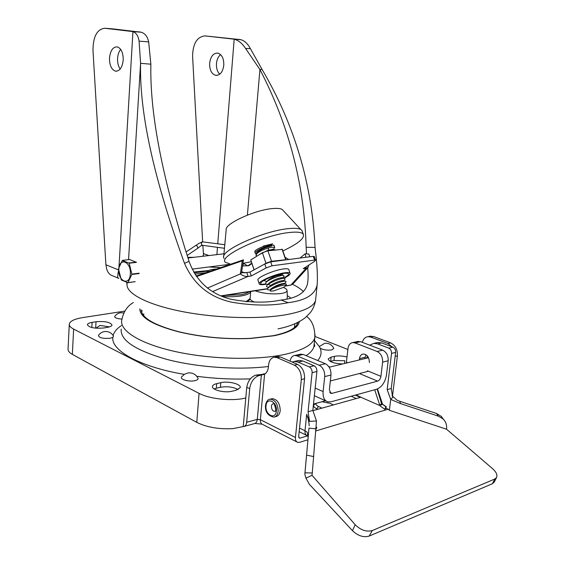<?xml version="1.0" encoding="UTF-8"?>
<svg xmlns="http://www.w3.org/2000/svg" width="565" height="565" viewBox="0 0 565 565"><rect width="100%" height="100%" fill="white"/><g stroke="black" fill="none" stroke-linecap="round" stroke-linejoin="round"><path stroke-width="0.85" d="M312.826 410.691L360.88 397.252L356.155 394.879M443.433 419.315L441.413 416.504L436.526 413.481L399.738 401.27L396.905 400.126L392.032 395.655M494.29 481.945L492.383 483.746L494.785 479.035L496.494 477.63C497.666 475.116 496.381 472.149 492.645 468.731L446.597 429.238L389.384 410.296L388.219 409.201L315.687 430.982M304.987 472.792L308.991 428.086L315.849 428.849L312.261 472.997L304.987 472.792L304.867 474.43L305.955 478.145L309.33 484.262L352.489 530.719L355.18 524.716C360.753 530.189 366.466 532.124 372.314 530.528L494.785 479.035M492.383 483.746L369.185 536.079C363.627 537.696 358.062 535.91 352.489 530.719M305.955 478.145L312.021 475.292L355.18 524.716M308.024 437.056L307.205 432.246L308.066 436.477M312.261 472.997L312.021 475.292M308.991 428.086L304.902 473.583M292.133 362.045L294.344 361.466L298.115 362.116L309.309 366.925C311.251 368.034 312.184 369.948 312.106 372.667L308.066 411.751L309.592 421.37L306.682 414.329C308.257 418.672 309.09 422.514 309.182 425.869M395.634 352.398L391.248 388.508L387.166 389.645L391.538 353.393C391.637 350.879 390.719 349.121 388.791 348.132L377.625 343.887L373.853 343.351L377.957 342.411L381.721 342.948L392.887 347.164C394.815 348.146 395.733 349.89 395.634 352.398L391.538 353.393M446.597 429.238L446.632 427.302C446.625 423.912 445.347 421.052 442.798 418.707L438.355 416.158L400.507 403.601L390.705 399.406L392.696 397.336L391.248 388.508M375.061 343.322L377.957 342.411M369.672 345.159L373.853 343.351M360.88 397.252L379.892 405.564M386.192 408.318L388.219 409.201M387.166 389.645L390.705 399.406L389.384 410.296M309.592 421.37L316.464 420.996L312.841 410.416L316.909 371.502C316.986 368.79 316.054 366.89 314.119 365.788L302.918 361.014L299.146 360.371L295.94 361.501M315.849 428.849L316.464 420.996M306.689 455.164L313.773 456.598M436.526 413.481L438.355 416.158M308.878 265.041L308.172 267.245L306.131 268.269L303.25 268.679L314.536 261.39L315.581 260.204L314.592 260.112L272.04 265.797L266.129 267.923L264.787 263.982L249.984 272.076L246.778 272.514L248.091 276.426L251.291 275.974L266.129 267.923M285.445 286.109L290.89 285.05L306.131 268.269L305.721 267.083M208.909 270.494L193.717 272.048M242.555 265.875L247.011 265.832M225.251 264.893L228.182 265.063M208.93 266.977L220.738 267.612M241.679 271.772L245.062 272.874M272.04 265.797L270.699 261.856L313.257 256.333L314.295 256.567M270.699 261.856L264.787 263.982M251.291 275.974L249.984 272.076M207.397 288.094L240.337 273.933L241.523 272.839L246.778 272.514M196.465 276.454L197.581 275.551L243.459 259.829L242.272 260.875L240.337 273.933C242.957 275.854 245.542 276.688 248.091 276.426L212.496 291.653M288.835 259.505L285.078 257.322M308.822 254.102L309.74 256.785M305.912 257.287L305.199 253.756L300.036 258.05M197.581 275.551L196.147 275.988M241.523 272.839L243.459 259.829M242.272 260.875L196.528 276.539M194.169 272.831L208.231 270.995M194.946 274.131L205.971 272.676M264.639 280.805L264.236 280.339M266.362 284.174L264.858 284.428C261.821 284.873 259.985 284.767 259.356 284.124C256.694 282.112 274.731 274.025 284.781 272.789C287.663 272.394 289.407 272.507 290.007 273.121C290.643 274.18 288.715 275.854 284.216 278.142M288.863 269.823L288.694 269.336C288.086 268.7 286.342 268.58 283.461 268.961C273.404 270.162 255.401 278.27 258.078 280.332L259.201 283.658M274.025 245.45L270.571 244.716C264.272 245.302 253.191 250.457 254.914 251.976L255.267 253.014M255.853 253.734L255.394 253.395C253.6 251.665 264.589 246.284 270.826 245.464L271.504 245.372L271.694 245.93L271.031 246.058C265.331 247.399 260.557 249.582 256.708 252.619L255.973 255.097M257.054 256.037L256.107 255.493C256.312 253.056 260.472 250.514 268.573 247.858L271.44 247.237L274.703 247.413L273.361 249.497M275.572 249.885L272.358 249.928M272.387 249.998L275.402 249.907M283.397 210.759L282.168 209.431C280.473 208.499 277.521 208.195 273.298 208.513C255.747 209.516 224.354 223.839 226.184 229.8L223.712 256.369M224.051 258.509L223.613 257.393C220.851 250.126 264.808 230.478 288.863 228.592C294.626 228.041 298.603 228.331 300.785 229.468L301.901 230.343L302.423 231.82M282.867 250.924C298.221 243.699 305.008 238.084 303.221 234.08C301.646 232.279 297.31 231.728 290.205 232.42C264.385 234.539 217.935 256.213 225.287 262.252L230.69 264.201L192.178 269.11M283.842 287.26L285.664 285.791C286.794 283.934 276.454 286.427 271.991 289.103C270.134 290.212 269.717 290.89 270.755 291.13L273.622 290.911L283.842 287.26M270.317 290.968L270.268 289.612L271.447 288.68C274.873 286.61 278.813 285.05 283.291 284.004L285.367 283.708L286.427 284.287M272.676 243.833L263.304 246.072L272.676 243.833M242.929 263.389L251.27 261.715M269.378 290.007C267.4 289.894 266.977 289.231 268.121 288.009L269.138 287.154C274.809 283.764 280.184 281.709 285.261 281.01L286.158 281.773L284.506 283.559M268.679 287.182C266.461 287.105 265.96 286.42 267.181 285.113L268.163 284.287C273.806 280.883 279.174 278.842 284.266 278.149L285.177 278.933L283.531 280.706M270.268 289.612L271.009 288.807C275.056 285.947 279.28 284.153 283.679 283.411L284.372 283.531M268.121 288.009L270.713 285.346C274.993 282.698 278.976 281.102 282.67 280.551L283.397 280.685M268.891 283.277L269.102 283.037C273.121 280.184 277.316 278.404 281.681 277.697L282.422 277.832M267.937 280.395L268.156 280.155C272.175 277.302 276.356 275.536 280.699 274.844L281.434 274.978M267.789 284.343C265.494 284.273 264.978 283.566 266.242 282.21C268.785 279.449 279.88 275.289 283.27 275.289L284.174 276.115L282.564 277.853M266.857 281.511L264.632 280.784M259.723 254.377L268.206 250.118L268.573 247.858M257.237 252.068L257.492 251.799C261.115 248.981 265.705 246.997 271.242 245.86L271.504 245.372M269.406 250.62L268.206 250.118L273.015 249.44M271.694 245.93L271.242 245.86M254.109 269.823L250.782 259.949L262.386 252.717L267.916 250.804L271.504 261.291L285.904 259.716L282.521 249.935M271.504 261.291L265.96 263.212L263.926 264.455M262.386 252.717L265.96 263.212M267.916 250.804L282.331 249.384M250.782 259.949L254.017 269.872M282.02 249.123L285.6 259.469M195.645 245.478L196.083 245.38C197.503 246.171 198.011 247.166 197.609 248.367L187.135 255.465M203.019 241.884L202.637 241.848C200.935 243.105 200.907 244.264 202.567 245.33L224.467 248.268M196.083 245.38L199.085 243.296L202.461 241.841L224.792 244.716M274.767 416.885L275.946 416.56C278.34 416.045 279.76 414.06 280.212 410.628C279.972 403.311 277.316 399.314 272.259 398.65L271.327 398.89M275.777 409.964L275.402 411.249C272.98 411.617 271.645 409.978 271.391 406.327C271.666 404.484 272.492 403.643 273.87 403.798L273.82 403.834C274.103 403.163 274.767 405.133 275.798 409.752M122.471 260.345L129.71 259.526L136.447 262.365L129.187 263.205L131.892 274.279L127.994 282.606L135.233 281.653L127.789 282.712L121.291 279.965L118.466 268.785L122.266 260.458L129.187 263.205M118.848 269.244C119.257 256.807 131.341 261.524 130.331 273.947C129.788 286.512 117.803 281.37 118.848 269.244M129.004 262.944L136.264 262.103M131.899 274.089L139.16 273.185M131.878 274.463L139.138 273.552M333.809 348.386C331.902 344.629 328.865 342.941 324.706 343.308L319.324 346.536L320.228 348.322C323.681 349.975 327.545 350.498 331.796 349.897L333.809 348.386L333.604 347.948M198.061 378.296C195.857 374.27 192.481 372.497 187.926 372.964L184.374 374.305L181.598 376.926C179.458 379.369 189.204 382.124 194.96 380.662C197.199 380.118 198.23 379.327 198.061 378.296L197.757 377.71M110.21 338.244L112.831 337.39L113.53 336.168C111.588 332.792 108.65 331.252 104.709 331.535C102.06 331.923 99.97 333.209 98.43 335.391C98.917 337.821 102.844 338.774 110.21 338.244M113.332 335.794L113.53 336.168M283.496 287.451C285.869 288.503 287.055 289.555 287.062 290.608C286.928 291.9 285.057 292.861 281.448 293.475C272.217 294.499 263.431 293.609 255.09 290.798M319.324 346.536L314.521 340.561M141.095 309.818C141.822 318.031 154.619 325.398 179.486 331.902C202.383 337.234 226.014 339.388 250.401 338.357L273.354 335.681C288.094 332.559 296.258 328.223 297.847 322.657L297.917 322.368M296.759 322.933L297.239 324.19M294.499 327.467L294.676 325.511M120.175 69.078C118.276 66.331 117.407 62.779 117.576 58.435C117.845 54.628 118.876 51.613 120.684 49.381M109.497 58.011C110.38 50.384 113.028 46.683 117.435 46.916C121.327 48.548 123.255 52.933 123.212 60.074C122.301 67.631 119.688 71.317 115.38 71.126C111.432 69.552 109.476 65.173 109.497 58.011M219.75 74.206C217.327 71.727 216.233 68.203 216.459 63.619C216.854 59.565 218.231 56.564 220.583 54.614M209.636 63.266C210.646 56.267 213.429 52.891 217.984 53.138C221.989 54.657 223.924 58.696 223.797 65.236C222.758 72.165 220.011 75.533 215.555 75.336C211.494 73.867 209.516 69.841 209.636 63.266M123.82 312.961L120.691 312.713L118.707 313.187L116.482 314.437L114.751 316.301C114.483 317.763 116.856 318.695 121.885 319.091M216.692 383.642L220.788 382.689C228.189 380.761 241.46 384.108 240.21 387.647L236.184 390.21L232.081 391.206C224.644 393.233 211.162 389.815 212.468 386.291C212.786 385.125 214.199 384.242 216.692 383.642L216.31 388.24L220.406 387.272C227.194 386.149 233.105 386.919 238.133 389.575M96.022 321.739L92.102 322.368C89.221 322.862 87.646 323.625 87.37 324.67C89.037 327.594 94.426 328.703 103.522 327.99L107.47 327.333C110.246 326.838 111.764 326.09 112.025 325.087C110.373 322.177 105.041 321.061 96.022 321.739L95.669 328.173M347.044 357.031C342.369 355.858 338.167 355.625 334.423 356.346L331.118 357.115L328.216 358.895C329.084 361.84 333.915 363.528 342.701 363.945M315.051 336.479L347.885 349.502M73.627 329.084L72.355 354.368L196.79 422.366C206.628 427.26 218.641 429.358 232.829 428.644L243.24 426.589L245.796 397.951C232.801 401.44 209.912 399.187 199.071 393.367L73.627 329.084C70.498 327.446 69.05 325.744 69.304 323.978C70.095 321.075 74.495 318.964 82.497 317.643L124.844 311.096M329.72 392.336L332.001 393.36L377.653 381.128C379.383 380.429 380.478 378.832 380.937 376.339L382.618 362.144C382.809 357.045 380.965 353.492 377.109 351.479L382.682 350.159C386.545 352.157 388.381 355.689 388.19 360.753L386.495 374.87C385.132 382.3 381.869 387.074 376.693 389.207L331.09 401.793L327.94 401.892C324.345 400.698 322.735 397.266 323.116 391.594L324.713 376.594C324.868 371.198 323.003 367.405 319.133 365.223L297.013 355.851L294.789 355.47C292.26 355.858 290.7 357.758 290.106 361.169M364.905 358.584L365.908 354.672M357.299 341.585L360.604 341.67L382.682 350.159M314.776 404.166L314.465 404.385C312.897 405.79 313.66 407.28 316.746 408.848L317.749 409.314M276.37 356.798L277.705 356.508L280.445 356.995L297.642 364.425C302.423 367.172 304.733 371.954 304.556 378.748L298.673 436.491L299.436 438.136L300.064 438.115L307.53 435.855M109.469 326.881L100.026 325.419L95.951 328.201M344.438 363.521L344.876 360.753L333.971 360.491L330.673 361.268L331.118 357.115M143.793 313.843L143.687 315.644M141.483 311.965L142.267 310.651M217.751 243.798L234.185 39.218L241.064 39.741C244.744 40.892 247.858 43.872 250.429 48.689L262.012 69.326C294.379 124.342 312.064 183.717 315.058 247.456C317.12 263.989 317.82 276.49 317.149 284.958C315.072 294.655 305.404 300.566 288.143 302.678C272.351 305.969 253.692 305.842 232.159 302.289C209.601 297.451 193.71 284.456 184.487 263.318C159.69 194.805 139.124 121.539 140.586 63.329L150.862 64.184L148.659 41.888C147.5 36.534 144.986 33.314 141.13 32.212L112.322 28.836M127.139 282.514L126.998 284.795C126.885 293.998 148.454 305.079 183.06 311.725C217.61 318.378 260.599 319.416 286.999 314.543C304.224 311.209 313.745 306.541 315.545 300.545L315.786 298.193M262.012 69.326L259.928 69.537C288.92 125.225 304.33 184.465 306.152 247.258L306.548 253.883M307.678 267.789C308.271 274.06 308.236 279.244 307.579 283.348C305.658 292.748 296.816 298.313 281.059 300.036C266.574 303.094 249.582 302.769 230.089 299.069C209.94 293.652 196.26 281.073 189.035 261.341C167.664 194.445 149.563 122.937 150.862 64.184M128.552 259.66L140.586 63.329L139.075 41.139C138.298 35.998 136.25 32.812 132.945 31.598L141.13 32.212M118.982 266.835L132.945 31.598L104.68 28.25L112.774 28.864M118.523 278.277L113.311 276.08C109.801 275.091 107.562 272.57 106.587 268.509L105.902 264.752L92.978 50.327C93.119 36.633 97.018 29.274 104.68 28.25M118.643 270.882L118.389 271.49C117.379 276.236 117.527 278.538 118.841 278.411M118.389 271.49L118.763 271.758M126.779 282.394L126.998 284.795M187.742 257.358L194.127 257.294M250.013 298.843C250.394 299.966 251.934 301.053 254.646 302.113M227.003 264.674L227.752 265.034M202.68 256.291L203.541 254.695L202.835 245.365M242.978 265.896L243.225 263.368M241.064 39.741L234.185 39.218C238.381 40.277 242.18 43.35 245.584 48.449L259.928 69.537L247.385 215.11M240.81 39.67L205.017 35.906L233.931 39.154M202.644 241.841L192.587 56.097C192.912 43.505 197.058 36.774 205.017 35.906M214.149 388.953L216.31 388.24M330.179 361.395L330.673 361.268M265.119 373.79L263.219 373.981M72.355 354.368C69.248 352.631 67.821 350.816 68.075 348.923L69.276 324.557M245.796 397.951L246.728 387.505C247.809 381.022 250.867 376.89 255.889 375.104L258.692 375.661C253.72 377.752 250.733 382.025 249.716 388.501L246.679 422.274L257.287 419.371L260.366 419.675L295.446 437.465L301.315 379.553C301.477 372.731 299.175 367.942 294.393 365.181L297.642 364.425M280.445 356.995L277.196 357.709L274.463 357.221C271.151 357.744 269.194 360.329 268.587 364.969L268.389 367.073C268.001 370.513 266.737 372.858 264.604 374.115L255.889 375.104M307.791 439.824L299.634 442.324L297.727 442.381C296.032 441.745 295.269 440.107 295.446 437.465M277.196 357.709L294.393 365.181M392.166 346.896L387.929 343.534L390.627 342.913L373.451 336.472L370.753 337.072L368.006 336.676C365.181 337.079 363.281 338.958 362.306 342.326M390.627 342.913C395.387 345.321 397.647 349.629 397.407 355.844L392.47 396.369M369.369 336.373L373.451 336.472M370.753 337.072L387.929 343.534M296.851 441.929L262.697 424.485C260.995 423.835 260.218 422.232 260.366 419.675L264.604 374.115L258.932 375.598M243.24 426.589L243.713 426.561C245.387 426.187 246.375 424.76 246.679 422.274M333.47 404.921L329.911 403.297L321.972 401.736M316.174 403.318C315.51 404.37 316.259 405.423 318.413 406.482L321.972 408.135M332.001 393.36L330.991 393.388L329.367 389.942L330.977 375.033L324.713 376.594M299.973 354.319L303.278 354.46L325.398 363.74C329.268 365.901 331.132 369.665 330.977 375.033M346.317 363.069L347.998 348.45C348.52 344.982 350.123 343.026 352.793 342.581L358.38 341.345M377.109 351.479L355.018 342.92L352.793 342.581M365.061 357.271L359.481 358.613L359.333 359.926M359.481 358.613C359.898 355.915 361.148 354.382 363.239 354.008C367.229 354.474 369.277 357.327 369.376 362.582M207.934 272.005L208.33 270.91C209.594 269.837 212.384 269.201 216.72 268.989M206.91 272.351L207.673 271.44M374.708 389.758L379.772 405.267C381.382 407.118 377.695 404.01 384.73 409.251L385.916 406.765L386.298 406.772L385.118 409.258M315.757 429.993L316.803 427.458L315.941 427.613M299.528 428.072L304.987 430.77C304.803 433.447 305.559 435.092 307.268 435.714L307.946 436.102M369.185 536.079L372.314 530.528M306.682 414.329L304.987 430.77L307.205 432.246M309.309 366.925L314.119 365.788M312.106 372.667L316.909 371.502M312.841 410.416L308.066 411.751M298.115 362.116L302.918 361.014M392.887 347.164L388.791 348.132M381.721 342.948L377.625 343.887M400.507 403.601L399.738 401.27M308.066 267.365L293.327 283.524L290.89 285.05L285.629 285.862M267.619 288.644L220.71 295.883M314.592 260.112L313.257 256.333M265.79 283.891C251.411 286.307 270.028 275.204 283.715 273.361C290.325 272.768 290.297 274.329 283.637 278.044M269.138 287.154L270.713 285.346L268.163 284.287M243.204 263.339L247.837 265.889L251.743 263.128M186.019 251.969L199.085 243.296L202.637 241.848M197.665 248.332L200.794 245.909L202.383 245.316M265.515 405.126C264.971 411.793 267.761 415.791 273.884 417.132C276.179 416.645 277.592 414.781 278.107 411.525L278.142 411.186C277.902 403.855 275.247 399.858 270.19 399.18L269.357 399.384M276.356 411.214L276.391 410.925C277.5 401.934 266.849 396.538 266.03 405.557L266.002 405.84C264.879 414.668 275.445 420.275 276.356 411.214M250.14 297.875L250.083 298.553L246.05 301.724M247.004 301.795C249.37 300.227 250.394 299.146 250.083 298.553L250.705 291.519C250.09 293.496 246.912 294.972 241.156 295.954L241.001 295.975C235.598 296.795 229.305 296.957 222.13 296.463M249.038 291.738C247.625 293.058 244.807 294.068 240.591 294.761L225.202 295.424M315.079 334.551L314.825 337.644C312.897 344.615 303.123 350.145 285.509 354.241C257.711 360.435 211.995 359.545 176.209 351.755C140.346 343.979 119.49 330.822 121.758 320.08C123.424 311.887 127.287 306.032 133.347 302.529M268.439 366.501C238.133 370.223 196.853 367.342 166.421 359.291C135.127 350.222 120.055 340.158 121.214 329.091M320.228 348.322C321.873 352.532 321.047 356.6 317.742 360.527M314.189 343.803L313.893 346.628C313.059 349.848 310.475 352.857 306.152 355.66M299.309 321.64C298.398 327.658 290.064 332.347 274.3 335.716L250.959 338.435C226.148 339.487 202.101 337.298 178.808 331.874C152.868 325.052 139.88 317.382 139.845 308.864M250.323 378.868C232.844 379.503 214.997 378.649 196.782 376.283M184.261 374.376C139.795 366.805 111.086 350.59 112.831 337.39M113.141 335.476C114.137 331.846 116.899 328.533 121.426 325.553M315.185 388.035L323.116 391.594M300.064 438.115L298.772 437.465M351.183 396.249L356.331 398.523M315.058 247.456L306.152 247.258M288.143 302.678L281.059 300.036M184.487 263.318L189.035 261.341M139.075 41.139L148.659 41.888M131.659 31.322L139.845 31.944M105.902 264.752L118.544 269.95M290.749 297.96L287.423 295.686M196.076 275.875L196.564 275.868M292.486 284.308C297.416 286.674 301.067 289.125 303.447 291.667M203.28 253.565L208.916 255.557M216.882 254.624L217.469 247.329M250.429 48.689L245.584 48.449M239.744 39.479L232.865 38.964M187.82 257.605L191.471 257.605M220.406 387.272L220.788 382.689M91.82 327.545L92.102 322.368M333.971 360.491L334.423 356.346M199.071 393.367L196.79 422.366M351.628 396.453L352.433 395.903M355.286 395.119L360.449 397.372M301.315 379.553L304.556 378.748M395.147 356.402L397.407 355.844M246.728 387.505L249.716 388.501M261.376 375.026L257.287 419.371C256.976 421.836 255.987 423.256 254.306 423.63L244.306 426.391M316.746 408.848L318.413 406.482M377.653 381.128L359.389 373.543M325.398 363.74L319.133 365.223M303.278 354.46L297.013 355.851M382.618 362.144L388.19 360.753M355.018 342.92L360.604 341.67M347.715 362.73L346.472 362.221M380.937 376.339L367.483 370.831M377.138 389.066L381.545 403.594L385.916 406.765M366.48 358.203L367.483 356.07M299.168 431.674L306.399 435.283M494.085 482.348L496.494 477.63M294.344 361.466L299.146 360.371M441.413 416.504L442.798 418.707M221.12 296.053L267.52 288.877M293.143 283.722L290.17 285.382M314.246 256.432L315.581 260.204M309.02 254.116L305.199 253.756M283.609 273.418L283.171 273.615M264.229 280.042L263.869 280.579C262.033 281.215 273.87 274.929 282.225 273.778M290.007 273.121L288.694 269.336M273.912 245.104L274.703 247.413M285.664 285.791L286.476 284.202M282.168 209.431L300.785 229.468M301.901 230.343L303.221 234.08M283.679 283.411L285.367 283.708M285.261 281.01L282.67 280.558M267.181 285.113L269.11 283.044M281.681 277.705L284.266 278.149M268.156 280.162L266.242 282.21M280.699 274.851L283.27 275.289M282.797 273.714L281.603 275.007M272.048 249.285L274.293 249.652M257.492 251.799L256.708 252.619M201.211 245.683L201.952 245.394M251.891 263.558L248.741 265.783M265.522 405.077C266.496 401.171 268.05 399.208 270.19 399.18L272.259 398.65M313.511 404.046L325.489 400.776M368.528 357.709L329.183 367.208M368.458 371.226L330.334 380.958M187.954 258.014L223.952 253.798M329.635 367.095L328.576 366.325M286.942 298.899L287.359 296.477L287.062 290.608M306.731 316.478C312.311 320.807 315.009 327.862 314.825 337.644L313.893 346.628L314.479 346.409C314.91 346.458 314.818 345.54 314.204 343.661M250.401 338.357L250.959 338.435C226.127 339.516 202.072 337.326 178.808 331.874L179.486 331.902M294.485 327.481L294.845 323.802M317.149 284.958L315.545 300.545C314.733 305.072 313.01 309.076 310.383 312.572L305.036 317.904C297.974 323.095 288.962 326.747 278.015 328.844M140.883 32.141L132.697 31.52M215.555 75.336L217.031 75.399M115.38 71.126L116.807 71.19M212.468 386.291L212.433 386.707M370.711 336.083L368.006 336.676M277.705 356.508L274.463 357.221M263.869 374.418L258.692 375.661M254.872 423.475L261.934 424.117M315.884 403.396L314.465 404.385M330.391 393.12L330.991 393.388M314.38 395.712L326.153 401.079M301.053 354.078L294.789 355.47M208.33 270.91L207.327 271.723M382.201 404.547L379.786 405.338L381.545 403.594L386.298 406.772M377.498 388.932L382.533 404.314M366.798 358.125L367.589 356.197M315.997 426.815L316.803 427.458"/></g></svg>
